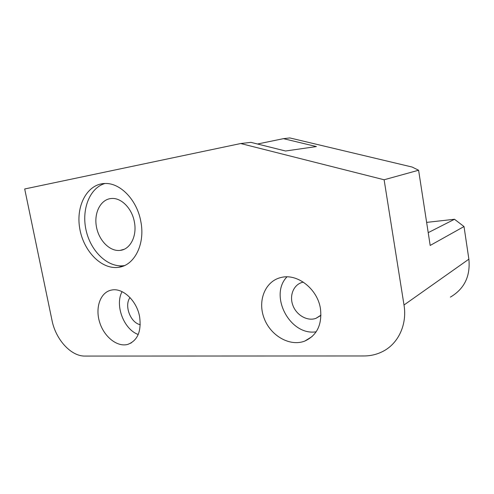 <?xml version="1.0" encoding="UTF-8"?>
<svg xmlns="http://www.w3.org/2000/svg" width="494" height="494" viewBox="0 0 494 494"><rect width="100%" height="100%" fill="white"/><g stroke="black" fill="none" stroke-linecap="round" stroke-linejoin="round"><path stroke-width="0.74" d="M450.392 297.11C464.354 288.879 470.516 276.232 468.874 259.171L464.014 226.548L430.181 245.45L418.603 170.232L384.116 179.767L404.006 305.008C407.315 324.756 398.176 343.818 382.646 351.524C376.823 354.47 370.574 355.952 363.899 355.964L84.943 356.069C70.945 356.365 55.711 339.464 52.012 320.402L24.7 188.974L240.714 143.532L384.116 179.767M426.631 222.386L454.505 219.268L464.014 226.548M454.505 219.268L428.212 232.655M139.58 316.568C136.752 300.618 122.679 287.557 111.625 290.046C100.572 292.003 95.046 307.231 99.529 321.89C103.826 336.593 117.134 347.436 127.835 344.38C137.653 340.564 141.568 331.295 139.58 316.568M320.452 308.664C317.537 288.86 297.215 273.213 281.172 277.467C265.259 280.975 257.393 300.574 264.043 318.056C270.397 335.63 289.817 347.004 304.872 341.039C317.037 335.346 322.23 324.552 320.452 308.664M240.714 143.532L250.94 142.365L285.551 151.003L316.407 146.564L283.445 138.66L289.817 137.931L412.138 167.046L418.603 170.232M123.821 265.729L124.216 265.686M130.008 297.579C123.975 305.558 130.472 322.786 140.253 324.7M303.335 282.136L302.445 282.333C293.584 284.587 289.144 295.579 292.88 305.372C296.462 315.215 307.354 321.495 315.907 318.358L320.983 315.153M140.778 221.256C136.986 200.095 120.443 182.928 105.278 183.49C87.5 183.558 75.755 205.405 79.688 228.179C83.307 250.983 101.511 269.866 118.579 267.303C134.436 265.568 145.483 243.968 140.778 221.256M122.061 291.664C114.645 305.144 123.759 329.375 138.227 334.5M286.958 276.868C268.73 295.492 289.99 336.118 316.179 331.801M104.926 183.496C89.358 188.041 81.183 210.067 86.24 230.933C91.094 251.847 108.211 268.014 124.13 265.636L124.445 265.587M283.445 138.66L257.528 144.007M134.343 221.757C131.966 208.554 121.518 197.866 111.934 198.471C101.177 198.767 93.94 212.049 96.311 226.079C98.497 240.121 109.662 251.718 120.135 250.384C130.286 249.513 137.301 235.897 134.343 221.757M468.874 259.171L404.006 305.008M315.907 318.358L320.236 315.839M127.835 344.38L131.453 342.793M304.872 341.039L312.171 336.5M118.579 267.303L124.13 265.636M120.135 250.384L123.994 249.334"/></g></svg>
